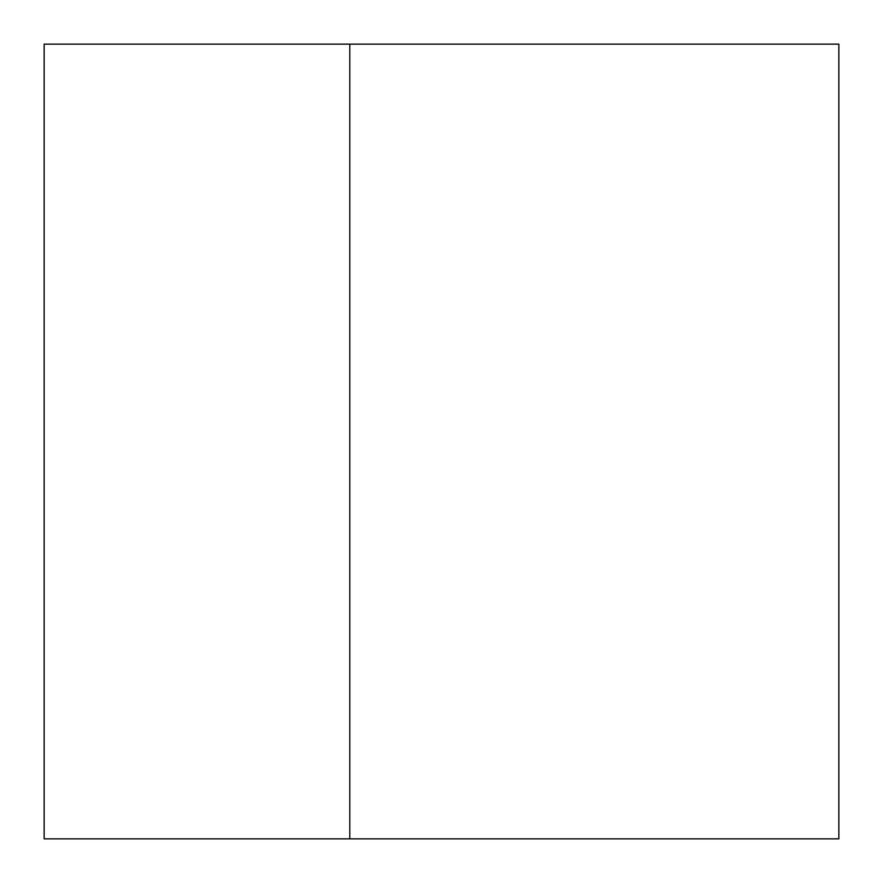<?xml version="1.0" encoding="UTF-8"?>
<svg xmlns="http://www.w3.org/2000/svg" width="883" height="883" viewBox="0 0 883 883"><rect width="100%" height="100%" fill="white"/><g stroke="black" fill="none" stroke-linecap="round" stroke-linejoin="round"><path stroke-width="1.32" d="M44.15 44.15L44.15 838.85L349.8 838.85L349.8 44.15L44.15 44.15M349.8 838.85L838.85 838.85L838.85 44.15L349.8 44.15"/></g></svg>
